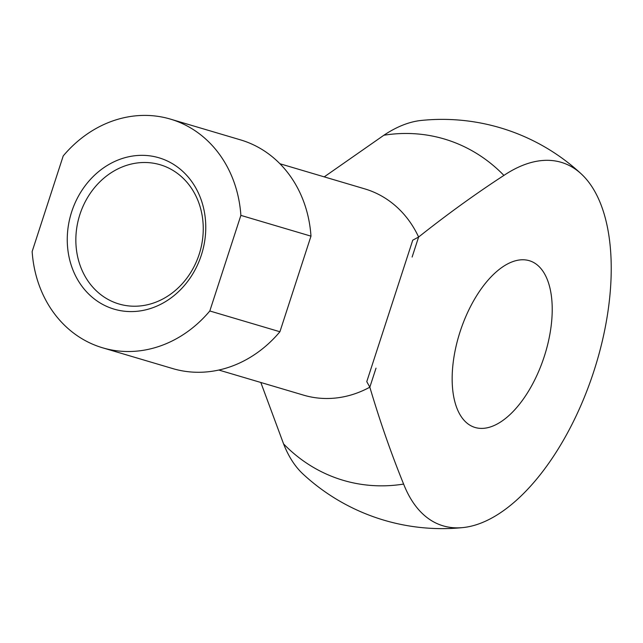 <?xml version="1.0" encoding="UTF-8"?>
<svg xmlns="http://www.w3.org/2000/svg" width="643" height="643" viewBox="0 0 643 643"><rect width="100%" height="100%" fill="white"/><g stroke="black" fill="none" stroke-linecap="round" stroke-linejoin="round"><path stroke-width="0.96" d="M310.979 236.15A119.268 103.274 -73.5 0 0 240.49 139.869L170.387 119.1A119.268 103.274 106.5 0 1 240.876 215.381L310.979 236.15L279.914 331.748L209.811 310.979L240.876 215.381M170.387 119.1A119.268 103.274 106.5 0 0 63.215 155.936L32.15 251.534A119.268 103.274 -73.5 0 0 102.639 347.815L172.742 368.584A119.268 103.274 -73.5 0 0 279.914 331.748M412.115 257.047L418.617 237.034A107.574 93.147 -73.5 0 0 367.442 189.717A107.574 93.147 -73.5 0 0 364.758 188.873L279.93 163.748M218.821 370.038L303.649 395.164A107.574 93.147 -73.5 0 0 369.838 387.174L376.018 368.15M503.911 175.41C475.442 193.937 447.014 214.481 418.617 237.034L412.742 240.185L366.767 381.661L369.838 387.174C379.868 421.085 391.129 453.379 403.619 484.075A191.132 95.566 -71.5 0 0 463.04 527.565A191.132 95.566 -71.5 0 0 592.814 374.411A191.132 95.566 -71.5 0 0 581.344 173.996A191.132 95.566 -71.5 0 0 503.911 175.41A177.99 154.119 -73.5 0 0 448.742 140.399A177.99 154.119 -73.5 0 0 383.871 135.239A191.132 95.566 -71.5 0 1 421.294 120.442A204.635 204.635 0 0 1 581.344 173.988M463.04 527.565A204.635 204.635 0 0 1 302.99 474.02A191.132 95.566 -71.5 0 1 283.579 443.903L260.817 382.481M324.233 176.865L383.871 135.239M529.285 260.688A87.697 43.853 -71.5 0 1 530.017 260.913A87.697 43.853 -71.5 0 1 543.769 357.998A87.697 43.853 -71.5 0 1 474.357 427.249A87.697 43.853 -71.5 0 1 460.364 330.896A87.697 43.853 -71.5 0 1 529.285 260.688M102.639 347.815A119.268 103.274 -73.5 0 0 209.811 310.979M160.895 158.403A78.928 68.343 -73.5 0 0 68.182 252.201A78.928 68.343 -73.5 0 0 180.458 289.768A78.928 68.343 -73.5 0 0 160.895 158.403M161.98 165.315A72.603 62.861 -73.5 0 0 160.163 164.745A72.603 62.861 -73.5 0 0 79.274 216.506A72.603 62.861 -73.5 0 0 118.923 303.97A72.603 62.861 -73.5 0 0 199.507 253.262A72.603 62.861 -73.5 0 0 161.98 165.315M283.579 443.903A177.99 154.119 -73.5 0 0 403.619 484.075"/></g></svg>
